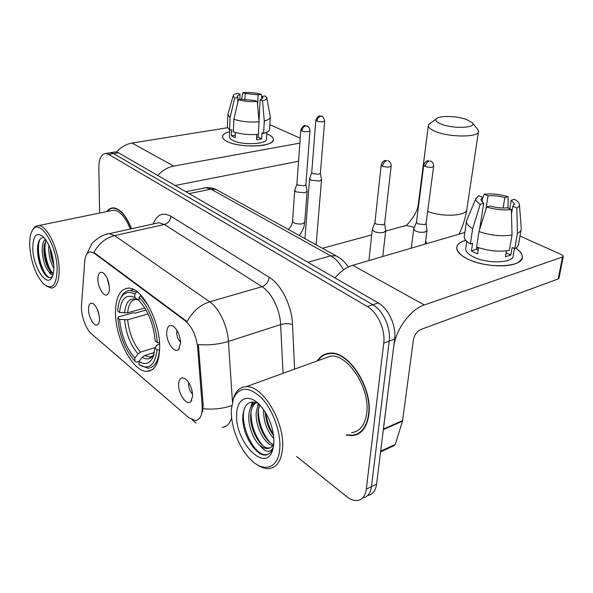 <?xml version="1.0" encoding="UTF-8"?>
<svg xmlns="http://www.w3.org/2000/svg" width="593" height="593" viewBox="0 0 593 593"><rect width="100%" height="100%" fill="white"/><g stroke="black" fill="none" stroke-linecap="round" stroke-linejoin="round"><path stroke-width="0.89" d="M159.65 348.143C160.555 321.791 141.809 286.79 128.214 288.146C119.934 289.058 115.702 297.241 115.531 312.696C115.272 338.581 133.114 372.419 147.197 371.329C154.914 370.618 159.065 362.886 159.65 348.143M97.912 279.199C98.082 273.432 99.787 271.298 103.026 272.787C106.755 275.893 108.882 281 109.401 288.109C109.401 291.215 108.793 293.327 107.555 294.439C104.19 297.738 97.86 287.642 97.912 279.199M107.163 278.302L109.32 286.575M166.677 332.547C167.093 326.446 169.257 324.319 173.171 326.18C177.715 329.864 180.183 335.571 180.561 343.31L178.523 349.499C174.401 353.821 166.262 342.02 166.677 332.547M176.981 330.36L176.692 332.451C176.84 336.557 178.13 339.804 180.546 342.198M88.513 309.583C88.624 304.261 90.158 302.267 93.123 303.601C96.792 306.625 98.912 311.659 99.476 318.686C99.498 321.569 98.942 323.526 97.823 324.556C94.672 327.707 88.505 317.7 88.513 309.583M178.612 384.39C179.019 378.719 181.11 376.763 184.875 378.519C189.656 382.322 192.251 388.163 192.651 396.05L190.805 401.676C186.721 406.168 178.115 393.819 178.612 384.39M188.759 382.611L188.567 384.212C188.715 388.356 190.064 391.676 192.606 394.167M202.146 405.449L202.228 409.066C201.805 416.293 199.515 420.118 195.349 420.541L188.796 417.672L91.455 333.792C85.666 329.048 80.655 314.527 81.508 305.054L84.732 261.424C85.303 255.242 87.26 252.04 90.603 251.817L94.243 253.248L185.201 320.791C192.095 326.75 196.268 335.764 197.721 347.832L202.146 405.449L203.199 405.063L202.576 411.661M97.46 309.576L99.276 316.195M346.045 435.069L352.516 435.655C361.515 434.417 366.956 427.427 368.839 414.685C372.893 387.874 348.387 350.374 329.738 353.176C324.512 353.591 320.353 356.178 317.248 360.929M328.292 353.332L327.299 353.977M131.49 228.757C126.183 215.437 120.075 208.469 113.167 207.846C110.661 207.898 108.534 209.144 106.799 211.575M357.572 434.261L356.334 434.306M367.697 495.489C372.604 494.673 375.569 490.885 376.585 484.118L394.619 339.1C396.509 326.046 388.511 308.508 378.26 302.941L118.43 152.749L113.537 153.565L110.617 152.675L109.105 152.92L110.617 152.675L113.537 153.565L372.812 304.75L113.537 153.565L108.608 154.38L105.695 153.483C101.233 154.039 98.949 158.791 98.846 167.737L99.617 213.05M394.619 339.1L389.208 341.094C391.061 327.988 383.056 310.361 372.812 304.75C383.056 310.361 391.061 327.988 389.208 341.094L371.47 486.601L389.208 341.094L383.738 343.11C385.569 329.953 377.541 312.237 367.312 306.574L108.608 154.38M362.619 497.987C367.519 497.193 370.469 493.398 371.47 486.601C370.469 493.398 367.519 497.193 362.619 497.987M106.658 234.235L109.334 233.657L114.642 235.599C105.643 237.919 98.734 243.538 93.909 252.462L187.129 321.606C192.629 311.495 200.137 304.898 209.67 301.815C218.987 308.012 227.542 325.935 228.416 341.442C218.921 344.34 208.906 345.393 198.366 344.585L203.199 405.063M296.619 456.469L346.52 496.467C350.367 499.514 354.028 500.855 357.497 500.507C362.39 499.721 365.325 495.926 366.311 489.114L383.738 343.11M358.431 433.298L359.61 433.083M118.43 152.749L115.494 151.867L113.975 152.119M515.74 248.111C523.953 253.9 524.405 258.852 517.089 262.966C507.052 268.155 481.457 266.064 467.44 258.896L462.117 255.761C453.941 248.919 455.15 243.76 465.742 240.291C459.812 241.996 456.788 244.568 456.677 248.022C456.869 251.743 460.457 255.368 467.44 258.896C487.023 269.17 524.101 267.399 522.314 256.576C522.159 253.73 519.965 250.906 515.74 248.111M383.308 429.658L393.604 347.276C395.435 329.93 410.452 309.338 424.299 304.965L562.512 256.999L563.35 256.161L561.712 254.671L519.987 236.081M335.001 277.932C340.449 271.461 346.356 267.258 352.724 265.308L464.816 232.478M563.298 256.421L559.014 278.073L558.176 278.947L420.963 329.419C416.983 331.346 414.463 334.83 413.41 339.856L402.506 421.163L395.264 444.409L393.737 445.847L380.595 451.896M509.758 208.847L511.218 200.234L514.398 203.933L512.789 206.282L511.492 213.91M512.026 235.013L511.381 209.529L507.341 207.817C501.841 208.343 496.089 207.75 490.1 206.038L486.668 206.987L478.988 231.566L476.572 246.947C488.024 250.928 498.958 252.084 509.372 250.402L512.026 235.013C501.552 236.614 490.537 235.465 478.988 231.566M514.398 248.497L513.227 255.22C514.442 263.055 487.78 264.322 473.562 256.947C468.44 254.39 465.801 251.743 465.646 249.023L465.831 247.837M478.603 247.674L477.624 253.841L474.267 252.425L471.413 250.861L472.584 243.3L470.323 243.99C466.335 241.551 464.289 239.127 464.178 236.711L464.378 235.414M479.552 229.765L483.71 203.288L480.271 204.222L472.68 228.676L470.323 243.99M472.68 228.676C468.648 226.304 466.572 223.939 466.454 221.597L467.188 219.291M511.381 209.529C503.531 210.478 495.296 209.633 486.668 206.987M480.271 204.222C477.091 202.332 475.601 200.501 475.801 198.714L478.759 195.668L482.591 197.299L481.879 201.85M485.889 209.477L488.046 195.853L484.214 194.237L482.265 199.389M484.214 194.237C491.797 193.385 499.758 194.2 508.105 196.691L504.828 197.573L503.094 208.017M508.068 208.128L508.105 196.691M483.71 203.288L480.797 199.745L482.591 197.299M488.046 195.853C493.398 195.371 498.995 195.942 504.828 197.573M506.466 250.861L505.451 256.784L510.825 255.02L512.137 247.459L514.761 248.66L517.437 233.345L516.822 207.987L512.789 206.282M521.039 230.077L518.638 243.73C518.667 245.672 517.378 247.318 514.761 248.66M521.306 228.579C521.351 230.462 520.061 232.056 517.437 233.345M511.218 200.234L514.494 199.337C517.355 200.923 518.986 202.524 519.394 204.148C519.713 205.66 518.853 206.935 516.822 207.987M476.624 248.385L478.566 247.889M476.831 247.044L476.483 249.282L478.18 250.335M510.825 255.02L506.133 252.833M476.483 249.282L471.413 250.861M231.366 409.296C230.432 425.566 238.809 447.804 250.298 459.212C263.507 473.214 278.621 468.663 279.785 448.397C281.045 432.223 272.81 409.644 261.476 397.896C248.763 386.288 239.439 386.458 233.501 398.4L231.366 409.296M257.021 464.615C261.083 467.41 264.96 468.729 268.659 468.581C276.605 467.788 281.223 461.169 282.505 448.716C285.277 422.572 262.44 384.701 246.051 386.732C240.58 387.029 236.577 390.283 234.042 396.487L232.856 400.245M351.53 432.69C359.907 431.541 364.962 425.04 366.696 413.188C370.425 388.326 347.728 353.569 330.397 356.163L322.992 358.847M359.425 432.668L360.574 432.364M346.631 434.81L352.375 435.232C361.285 434.009 366.674 427.086 368.535 414.47C372.537 387.941 348.291 350.826 329.827 353.598C324.882 353.991 320.895 356.363 317.848 360.714M272.758 445.536C264.144 444.046 254.493 424.773 256.384 411.231L258.674 403.833M273.455 444.424C264.982 441.577 256.48 423.38 258.222 410.519L259.66 404.819M273.721 445.195L273.284 447.181C270.312 453.289 265.805 452.674 259.756 445.336C252.87 439.168 247.681 424.529 248.971 414.077C249.705 407.977 252.069 404.1 256.057 402.454M270.223 447.782L268.718 448.011C260.171 448.738 248.734 427.953 250.832 413.365C251.41 408.28 253.226 404.671 256.302 402.536M273.884 438.687C266.865 430.992 263.44 421.297 263.603 409.6M273.603 435.573C268.681 429.162 265.931 421.386 265.353 412.246M259.756 445.336C262.462 447.537 265.049 448.597 267.517 448.516C270.304 448.338 272.424 446.692 273.87 443.594M273.87 443.623C274.07 429.265 269.489 416.494 260.142 405.323C249.023 392.959 237.148 397.829 236.718 413.618C234.198 440.784 265.212 474 272.58 450.369L273.87 443.623M258.133 403.329C249.742 399.971 244.694 403.64 243.004 414.329C240.55 432.141 255.939 457.714 266.561 454.883C269.57 454.045 271.764 451.681 273.151 447.782L272.58 450.369M329.463 353.191L328.433 353.754M273.217 448.13L272.839 449.183M268.029 454.334L265.998 454.683C254.308 455.869 239.394 425.426 244.375 408.562M262.847 445.632C255.175 436.618 251.21 425.537 250.958 412.387M251.817 405.76L253.189 401.921M269.934 442.326C262.499 433.557 258.622 422.787 258.289 410.008M273.455 434.469C269.459 428.324 266.917 421.178 265.827 413.032M250.461 408.169L252.425 401.928M257.785 405.59L258.237 403.425M466.669 119.519C456.847 115.813 438.561 115.427 436.211 118.926C435.032 120.616 436.819 122.388 441.577 124.248C453.823 129.133 477.18 127.932 472.302 122.781L466.669 119.519M477.654 129.274L478.551 131.172C479.937 137.279 450.821 137.717 436.025 131.683C431.029 129.726 428.45 127.754 428.302 125.775L428.865 124.293L430.644 122.988M119.556 312.467L117.725 310.999C118.014 305.773 119.023 301.511 120.75 298.205C124.056 292.305 128.748 290.948 134.826 294.15L134.826 297.538C126.012 293.75 120.928 298.731 119.556 312.467L127.636 312.808L144.803 307.997M139.185 361.241L136.286 362.153L134.893 361.219C125.234 350.196 119.534 335.779 117.792 317.967L118.392 316.929L133.188 312.778L135.122 313.126L146.041 310.05M151.919 356.319L151.489 356.882M134.826 294.15L136.264 292.297L130.163 290.459C126.524 290.526 123.641 292.542 121.491 296.515L120.505 298.687M136.264 292.297L137.443 291.986M141.045 295.336L139.051 297.352C148.309 305.766 156.493 325.987 157.189 342.517L159.487 342.776M148.495 305.773L140.497 295.484M117.792 317.967L119.616 319.442C121.239 335.304 126.324 348.165 134.885 358.039L134.893 361.219M157.189 342.517L155.158 340.893C153.661 324.801 148.598 311.733 139.985 301.696L139.044 300.747L139.051 297.352M134.885 358.039L138.05 353.902L140.511 352.123L155.388 347.505M148.087 313.956L127.665 319.775L119.616 319.442M138.992 300.399L134.826 297.538M159.599 349.959L157.115 349.751C155.01 365.37 148.969 370.351 138.984 364.688L147.902 368.223C154.402 367.734 158.249 361.663 159.435 350.011M138.984 364.688L138.984 361.5C144.885 365.103 149.473 363.857 152.735 357.757L155.099 348.113L157.115 349.751M154.476 352.45L144.64 355.541L142.164 357.334L138.984 361.5M155.099 348.113L156.352 345.504L159.554 343.807M413.87 228.557L413.706 229.098L415.671 231.107L419.666 232.256L424.581 232.234L427.027 230.521L426.085 223.472L424.707 224.606L417.857 223.887L416.442 222.323L413.729 228.905M309.657 178.471L310.947 180.198L319.39 181.058L321.517 179.649L320.376 173.223M309.598 178.649L311.733 172.541L312.726 173.63L318.826 174.26L320.376 173.252L324.667 120.868C323.585 117.414 322.585 115.887 321.665 116.295L322.147 116.487M372.434 228.98L372.285 229.506L374.087 231.433L375.88 232.13L380.291 232.79L383.612 232.434L385.709 230.751L384.627 223.65M372.308 229.306L374.917 222.634L376.207 224.154L383.108 224.873L384.627 223.672L391.158 166.018M294.817 190.071L296.1 191.88L304.832 192.784L307.1 191.242L305.877 184.623M296.93 183.949L297.908 185.105L304.224 185.757L305.877 184.668L309.976 130.668C309.88 126.924 306.781 125.746 306.885 125.968L307.433 126.198M268.266 134.455C274.062 137.272 274.952 140.022 270.934 142.698C263.663 147.538 237.259 146.849 227.126 141.482L224.917 140.2C220.611 136.686 222.219 133.848 229.736 131.661C225.066 132.914 222.649 134.589 222.486 136.694C222.494 138.339 224.035 139.941 227.126 141.482C240.017 148.406 274.774 146.745 273.447 139.474C273.395 137.702 271.668 136.034 268.266 134.455L266.761 133.818L268.266 134.455M157.745 175.476C162.423 170.384 167.73 167.256 173.667 166.099L299.858 143.113M116.473 151.978C120.987 147.057 126.19 144.084 132.076 143.061L227.467 127.754M269.845 124.678L300.214 138.206M298.561 161.244L175.098 185.505M261.847 99.135L261.995 96.392L262.973 97.786L260.134 99.787L259 120.972M258.289 134.337L258.133 137.25L256.621 137.65M259.074 121.795L257.295 101.559L254.894 100.536L241.744 99.231L238.468 99.691L233.857 119.275L233.323 131.802C240.817 134.24 249.179 135.078 258.407 134.322L259.074 121.795C249.801 122.499 241.395 121.654 233.857 119.275M266.843 132.328L266.465 139.007C267.369 144.284 242.315 145.47 232.945 140.489C230.67 139.362 229.528 138.199 229.521 136.99L229.81 129.986M235.428 132.476L235.206 137.65L231.463 135.856L231.715 129.674L229.573 130.023L227.349 127.065L227.957 114.086M237.682 103.004L237.919 97.593L234.65 98.045L230.084 117.547L229.573 130.023M230.084 117.547L227.845 114.679M257.295 101.559C250.424 101.937 244.146 101.314 238.468 99.691M234.65 98.045L233.168 95.851C233.442 94.761 234.961 93.894 237.741 93.249L240.054 94.228L239.817 99.505M244.961 99.943L245.257 93.516L242.945 92.545L241.596 99.253M242.945 92.545C249.616 92.197 255.731 92.805 261.298 94.354L258.14 94.791L257.607 105.05M261.884 98.408L261.298 94.354M237.919 97.593L237.044 96.274L240.054 94.228M245.257 93.516L258.14 94.791M256.791 134.463L256.51 139.8L261.676 138.903L262.017 132.721L263.596 133.447L264.285 120.965L262.543 100.803L260.134 99.787M270.275 117.258L269.57 129.407C269.481 131.075 267.487 132.424 263.596 133.447M261.995 96.392L265.153 95.947L266.835 97.815L270.289 117.08C270.2 118.696 268.199 119.986 264.285 120.965M266.835 97.815C266.983 99.046 265.553 100.039 262.543 100.803M256.636 137.383L257.08 137.546M261.676 138.903L258.133 137.25M235.31 135.211L231.463 135.856M29.717 246.443C31.118 262.477 35.669 274.922 43.378 283.78C52.132 290.659 56.72 285.596 57.15 268.592C56.772 244.131 38.923 217.423 32.363 230.455C30.287 234.027 29.405 239.357 29.717 246.443M46.165 285.974L51.243 288.079C56.639 287.538 59.278 281.112 59.159 268.814C58.796 249.282 46.921 224.917 38.404 225.614C36.314 225.599 34.579 226.711 33.201 228.942L32.652 229.928M53.867 268.206C50.553 262.758 48.841 256.006 48.722 247.941L48.893 245.317M53.059 274.611C51.88 275.293 50.575 274.426 49.137 272.024C44.853 267.013 42.54 259.467 42.207 249.386C42.318 244.583 43.371 241.173 45.372 239.164M49.137 272.024L52.132 273.329L53.363 273.039C51.561 272.854 49.738 270.979 47.885 267.428C45.238 262.024 43.889 255.887 43.845 249.023L44.023 246.258L45.98 240.039M53.77 264.663C51.665 259.912 50.524 254.634 50.346 248.838M53.837 265.916C52.866 253.582 49.427 243.931 43.519 236.963C36.462 231.522 32.882 235.51 32.793 248.919C33.245 267.206 46.55 287.687 51.85 277.591C53.34 274.989 54 271.097 53.837 265.916M44.275 237.786C40.769 237.178 38.575 239.898 37.707 245.947L37.5 249.423C37.633 257.147 39.308 264.211 42.526 270.608C45.839 276.627 48.885 278.777 51.658 277.072L52.421 276.271M131.327 228.794C126.079 215.659 120.045 208.788 113.219 208.18C110.876 208.225 108.875 209.329 107.2 211.493M130.341 229.017C125.434 216.994 119.838 210.723 113.552 210.189L111.128 210.685M50.412 277.657C43.385 277.924 34.928 250.735 39.946 239.416M52.354 272.78C47.084 266.427 43.304 249.549 45.735 240.439M44.601 273.981L42.8 270.971C38.834 262.729 37.196 253.989 37.885 244.768M50.235 271.06L49.16 269.14C45.491 261.446 43.867 253.211 44.312 244.435M53.637 263.047L50.85 250.261M185.201 320.791L185.935 320.568M197.721 347.832L198.803 347.483M94.243 253.248L94.932 253.085M231.685 405.671C222.538 408.688 213.013 409.704 203.102 408.703M153.246 223.954C156.967 214.481 162.838 211.901 170.851 216.23C170.406 220.463 168.249 223.22 164.372 224.495L114.642 235.599L209.67 301.815L262.017 286.693L164.372 224.495L158.857 222.709L155.981 223.346M283.061 373.323L280.615 324.579L228.416 341.442L232.449 401.691M196.09 423.039L191.976 419.785M231.655 417.783C229.832 423.787 226.704 426.967 222.256 427.308M170.851 216.23L269.155 277.272C281.141 284.351 291.875 305.795 292.527 324.541L294.595 369.142M366.311 489.114L376.585 484.118M367.312 306.574L378.26 302.941M292.527 324.541C288.932 323.385 284.959 323.4 280.615 324.579C280.029 309.605 271.55 292.49 262.017 286.693C266.094 285.077 268.473 281.934 269.155 277.272M343.54 269.897C339.945 263.359 335.675 258.681 330.724 255.85L307.863 262.247M338.24 257.036L336.105 255.872L330.724 255.85L210.982 189.16L189.137 193.622M218.469 190.724L216.23 189.486L210.982 189.16L205.689 187.699L202.828 188.278M352.724 265.308L424.299 304.965M383.434 429.043L402.64 420.556M558.176 278.947L562.512 256.999M402.506 421.163L383.36 429.636M380.691 451.103L395.264 444.409M427.686 211.353C442.526 217.564 467.877 215.926 466.891 208.995L478.44 131.905M402.41 226.556L406.301 225.496L414.359 227.371M425.655 240.832L426.708 243.641M418.488 202.754L418.68 204.859M136.375 299.228C131.379 299.673 128.466 304.194 127.636 312.808M124.604 320.005C126.079 333.896 130.564 345.2 138.05 353.902M138.08 299.976C130.386 296.796 125.886 301.148 124.567 313.03M127.665 319.775C129.081 333.021 133.366 343.807 140.511 352.123M142.164 357.334C147.212 360.27 151.171 359.225 154.054 354.191M144.64 355.541L149.606 357.053L152.282 356.393M423.765 165.039L423.743 165.202C425.544 160.369 427.812 160.948 428.213 160.77L429.302 160.999C427.168 161.748 425.811 163.572 425.233 166.477C429.606 167.73 432.416 167.641 433.646 166.218C433.802 162.267 430.377 160.755 430.385 161.007L430.859 161.2M416.427 222.457L423.743 165.202L425.233 166.477M316.847 121.098L315.824 120.209C319.412 113.033 320.687 117.14 321.665 116.295L320.591 116.243C318.508 116.836 317.262 118.459 316.847 121.098C320.761 122.143 323.37 122.069 324.667 120.868M315.713 244.575L316.225 243.671L316.099 244.798M381.203 164.832L381.188 164.965C382.922 160.066 385.22 160.621 385.613 160.436L386.703 160.666C384.472 161.422 383.085 163.26 382.552 166.196C386.97 167.471 389.838 167.367 391.172 165.877C391.247 161.904 387.874 160.451 387.889 160.688L388.422 160.911M374.902 222.775L381.188 164.965L382.552 166.196M301.822 130.957L300.799 130.023C304.409 122.625 305.84 126.806 306.885 125.968L305.714 125.909C303.534 126.546 302.237 128.229 301.822 130.957C305.877 132.069 308.597 131.972 309.976 130.668M294.736 190.412L292.542 221.293L294.128 222.983C299.487 224.614 303.023 224.317 304.735 222.101C303.72 226.548 305.158 226.83 299.332 235.51M132.076 143.061L173.667 166.099M191.747 400.349L190.805 401.676M98.408 323.882L97.823 324.556M179.471 348.261L178.523 349.499M108.193 293.713L107.555 294.439M152.104 369.736L147.197 371.329M86.734 254.189L91.492 244.39C92.767 241.937 101.536 234.368 109.334 233.657L156.589 223.213M105.695 153.483L115.494 151.867M348.38 267.006C342.198 258.644 340.434 258.504 336.105 255.872L215.511 189.16L211.041 187.84L206.453 187.625L185.846 191.717M514.398 203.933L514.25 204.77M466.802 241.41L465.646 249.023M466.454 221.597L464.178 236.711M475.801 198.714L466.498 220.937M519.453 204.941L521.217 227.897M268.718 448.011L267.517 448.516M331.102 353.139L329.827 353.598M330.397 356.163L246.051 386.732M233.501 398.4L234.042 396.487M265.998 454.683L265.227 455.009M459.026 234.176C462.977 226.044 465.601 217.653 466.891 208.995M436.211 118.926L428.865 124.293M385.672 231.107L406.249 225.422C405.256 226.667 417.635 214.903 418.391 203.495L428.302 125.775M133.633 289.54L130.163 290.459M120.75 298.205L121.491 296.515M153.898 354.733L152.735 357.757M154.061 354.162C151.986 356.904 150.503 357.868 149.606 357.053L152.623 356.096M322.414 248.289L371.707 234.895M472.302 122.781L477.884 129.548M411.29 248.156L413.706 229.098M425.225 244.071L426.997 230.781M433.631 166.381L426.078 223.487M304.95 238.623L309.583 178.789M315.824 120.209L311.725 172.63M316.225 243.671L321.51 179.753M368.935 260.557L372.285 229.506M382.767 256.51L385.687 230.974M296.923 183.963L294.751 190.257M300.799 130.023L296.915 184.06M292.542 221.293C292.179 224.465 290.785 227.171 288.346 229.424M304.735 222.101L307.092 191.346M233.168 95.851L227.875 114.36M53.363 273.039L52.132 273.329M52.332 276.657L51.85 277.591M114.397 207.943L113.219 208.18M113.552 210.189L38.404 225.614M32.363 230.455L33.201 228.942M37.707 245.947L37.893 244.709M49.16 269.14L47.885 267.428M44.171 245.183L44.023 246.258"/></g></svg>
